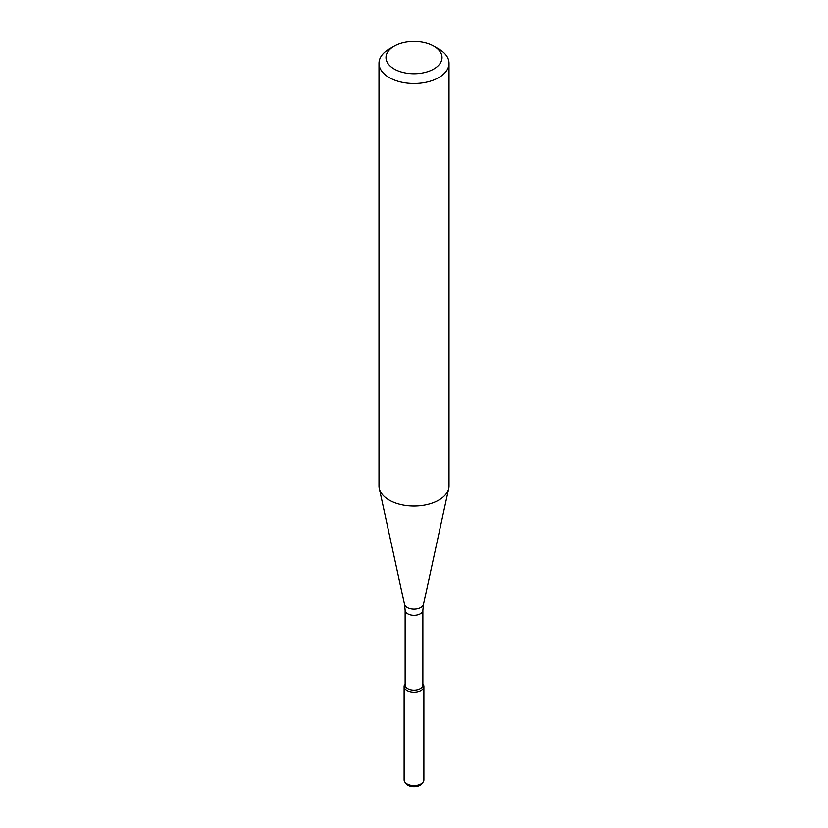 <?xml version="1.0" encoding="UTF-8"?>
<svg xmlns="http://www.w3.org/2000/svg" width="828" height="828" viewBox="0 0 828 828"><rect width="100%" height="100%" fill="white"/><g stroke="black" fill="none" stroke-linecap="round" stroke-linejoin="round"><path stroke-width="1.24" d="M423.884 686.464A9.884 5.703 180 0 0 422.87 683.949L423.025 684.135A9.884 5.703 180 0 1 420.986 690.5A9.884 5.703 180 0 1 408.39 691.163A9.884 5.703 180 0 1 404.975 684.135L405.13 683.938A9.884 5.703 180 0 0 404.116 686.464L404.116 779.852A9.884 5.703 180 0 0 404.975 782.181A9.884 5.703 180 0 0 420.986 783.878A9.884 5.703 180 0 0 423.025 782.181A9.884 5.703 180 0 0 423.884 779.852L423.884 686.464A9.884 5.703 180 0 1 420.986 690.5A9.884 5.703 180 0 1 410.222 691.742A9.884 5.703 180 0 1 404.116 686.464M405.13 610.236A8.87 5.123 180 0 0 410.605 614.966A8.87 5.123 180 0 0 420.272 613.858A8.87 5.123 180 0 0 422.87 610.236L422.87 685.025A8.87 5.123 180 0 1 420.272 688.648A8.87 5.123 180 0 1 410.605 689.765A8.87 5.123 180 0 1 405.13 685.025L405.13 610.236L404.499 604.305L379.265 488.375A35.014 20.214 180 0 1 378.986 485.85L378.986 63.29A35.014 20.214 180 0 1 389.243 48.997L394.19 46.14A28.007 16.167 180 0 1 433.81 46.14A28.007 16.167 180 0 1 433.81 69.003A28.007 16.167 180 0 1 394.19 69.003A28.007 16.167 180 0 1 394.19 46.14M433.81 46.14L438.757 48.997A35.014 20.214 180 0 1 449.014 63.29L449.014 485.85A35.014 20.214 180 0 1 448.735 488.375A35.014 20.214 180 0 1 438.757 500.143A35.014 20.214 180 0 1 402.646 504.976A35.014 20.214 180 0 1 379.265 488.375M449.014 63.29A35.014 20.214 180 0 1 438.757 77.584A35.014 20.214 180 0 1 400.607 81.962A35.014 20.214 180 0 1 378.986 63.29M423.025 782.181L421.794 783.764A8.539 4.927 180 0 1 420.034 785.234A8.539 4.927 180 0 1 406.206 783.764L404.975 782.181M422.87 610.236L423.501 604.305A9.574 5.527 180 0 1 420.769 607.524A9.574 5.527 180 0 1 410.895 608.849A9.574 5.527 180 0 1 404.499 604.305M423.501 604.305L448.735 488.375"/></g></svg>
